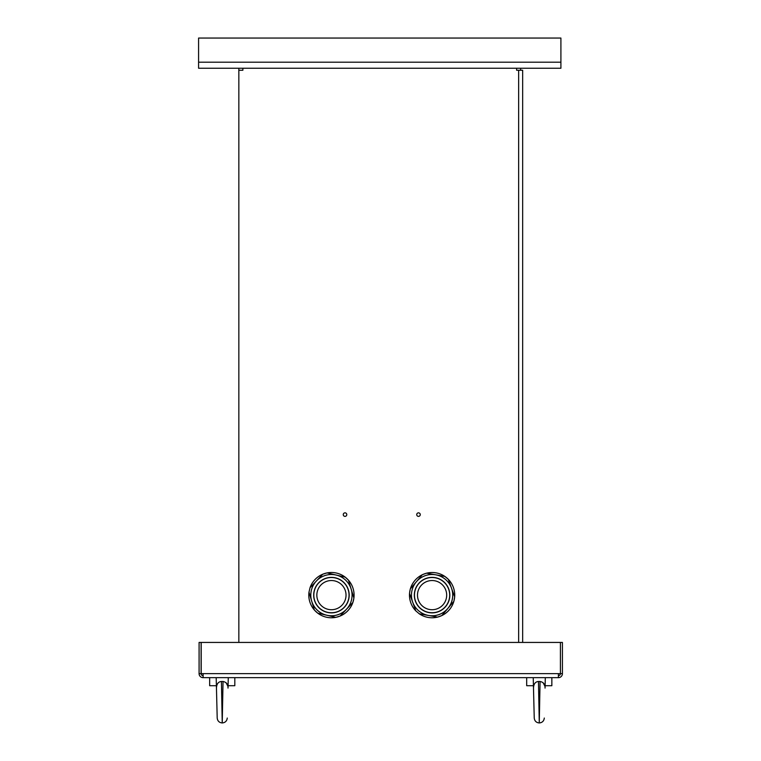 <?xml version="1.0" encoding="UTF-8"?>
<svg xmlns="http://www.w3.org/2000/svg" width="761" height="761" viewBox="0 0 761 761"><rect width="100%" height="100%" fill="white"/><g stroke="black" fill="none" stroke-linecap="round" stroke-linejoin="round"><path stroke-width="1.14" d="M324.766 578.826A17.617 17.617 0 0 1 348.89 597.509A17.617 17.617 0 0 1 320.647 609.057A17.617 17.617 0 0 1 324.766 578.826M311.344 590.412A20.633 20.633 0 0 1 336.162 575.05A20.633 20.633 0 0 1 351.515 599.868A20.633 20.633 0 0 1 326.707 615.211A20.633 20.633 0 0 1 311.344 590.412A20.633 20.633 0 0 0 311.563 600.733L308.985 592.191L310.012 587.777L322.769 574.213L327.097 572.9L345.228 577.171L348.49 580.234L353.894 598.051L352.857 602.465L346.75 608.971A20.633 20.633 0 0 0 351.515 599.868M310.012 587.777A22.649 22.649 0 0 1 353.894 598.051A22.649 22.649 0 0 1 335.801 617.352L327.591 615.43A20.633 20.633 0 0 0 346.198 609.571L340.119 616.039L335.801 617.352A22.649 22.649 0 0 1 314.369 610.008L311.801 601.513A20.633 20.633 0 0 0 325.879 615.031L317.67 613.109L314.369 610.008A22.649 22.649 0 0 1 308.985 592.191M346.75 608.971L346.198 609.571M311.801 601.513L311.563 600.733M327.591 615.43L325.879 615.031M325.908 581.623A14.592 14.592 0 0 1 345.894 597.1A14.592 14.592 0 0 1 322.502 606.669A14.592 14.592 0 0 1 325.908 581.623M353.894 598.051A22.649 22.649 0 0 1 340.119 616.039M414.526 593.675A17.617 17.617 0 0 1 442.122 580.653A17.617 17.617 0 0 1 439.592 611.054A17.617 17.617 0 0 1 414.526 593.675M418.769 610.893A20.633 20.633 0 0 1 416.334 581.804A20.633 20.633 0 0 1 445.423 579.387A20.633 20.633 0 0 1 447.829 608.458A20.633 20.633 0 0 1 418.769 610.893A20.633 20.633 0 0 0 428.053 615.383L419.273 613.804L415.81 610.874L409.504 593.361L410.312 588.9L422.336 574.688L426.55 573.166L444.881 576.448L448.343 579.368L451.368 587.768A20.633 20.633 0 0 0 445.423 579.387M415.81 610.874A22.649 22.649 0 0 1 444.881 576.448A22.649 22.649 0 0 1 453.86 601.323L448.429 607.763A20.633 20.633 0 0 0 451.644 588.529L454.659 596.881L453.86 601.323A22.649 22.649 0 0 1 437.594 617.095L428.862 615.525A20.633 20.633 0 0 0 447.287 609.114L441.856 615.554L437.594 617.095A22.649 22.649 0 0 1 419.273 613.804M451.368 587.768L451.644 588.529M428.862 615.525L428.053 615.383M448.429 607.763L447.287 609.114M417.542 593.922A14.592 14.592 0 0 1 440.4 583.135A14.592 14.592 0 0 1 438.307 608.324A14.592 14.592 0 0 1 417.542 593.922M444.881 576.448A22.649 22.649 0 0 1 454.659 596.881M227.862 686.165L226.112 682.76L227.862 686.165M216.191 677.661L216.457 688.106C216.638 683.93 218.302 681.723 221.432 681.476L223.04 681.476C226.464 682.179 228.119 684.386 228.015 688.106L228.271 677.661M209.656 677.661L209.656 685.709L216.39 685.709M228.072 685.709L234.816 685.709L234.816 677.661M216.457 688.106L217.199 718.042L216.457 688.106M223.04 681.476L222.231 722.95L221.432 681.476M544.895 686.165L543.154 682.76L544.895 686.165M533.233 677.661L533.49 688.106C533.68 683.93 535.335 681.723 538.465 681.476L540.072 681.476C543.497 682.179 545.152 684.386 545.047 688.106L545.314 677.661M526.688 677.661L526.688 685.709L533.432 685.709M545.114 685.709L551.849 685.709L551.849 677.661M533.49 688.106L534.241 718.042L533.49 688.106M540.072 681.476L539.273 722.95L538.465 681.476M560.905 62.202L560.905 68.243L198.583 68.243L198.583 38.05L560.905 38.05L560.905 62.202L198.583 62.202M201.094 673.637L199.087 673.637L199.087 642.436L201.094 642.436L201.094 673.637A2.017 2.017 0 0 0 203.111 675.644M562.417 673.637A4.024 4.024 0 0 1 558.393 677.661L203.111 677.661L203.111 673.637L201.199 673.637L201.199 642.436L562.417 642.436L562.417 673.637L560.41 673.637L560.41 642.436M558.393 675.644A2.017 2.017 0 0 0 560.41 673.637L203.111 673.637M203.111 677.661A4.024 4.024 0 0 1 199.087 673.637M558.393 677.661L558.393 673.637M520.648 70.259L520.648 68.243M242.864 68.243L242.864 70.259L238.84 70.259L238.84 68.243L238.84 642.436M343.259 514.607A1.76 1.76 0 0 1 345.903 513.085A1.76 1.76 0 0 1 345.903 516.139A1.76 1.76 0 0 1 343.259 514.607M416.733 514.607A1.76 1.76 0 0 1 419.378 513.085A1.76 1.76 0 0 1 419.378 516.139A1.76 1.76 0 0 1 416.733 514.607M522.664 642.436L522.664 70.259L516.624 70.259L516.624 68.243M324.719 578.702A17.75 17.75 0 0 0 319.905 608.619A17.75 17.75 0 0 0 348.709 599.211A17.75 17.75 0 0 0 324.719 578.702M414.393 593.656A17.75 17.75 0 0 0 438.869 611.53A17.75 17.75 0 0 0 443.558 581.585A17.75 17.75 0 0 0 414.393 593.656M518.641 70.259L518.641 642.436M222.231 722.95C219.235 722.665 217.56 721.028 217.199 718.042C217.56 721.028 219.235 722.665 222.231 722.95C225.227 722.665 226.902 721.028 227.263 718.042C226.902 721.028 225.227 722.665 222.231 722.95M539.273 722.95C536.277 722.665 534.603 721.028 534.241 718.042C534.603 721.028 536.277 722.665 539.273 722.95C542.27 722.665 543.944 721.028 544.305 718.042C543.944 721.028 542.27 722.665 539.273 722.95"/></g></svg>
